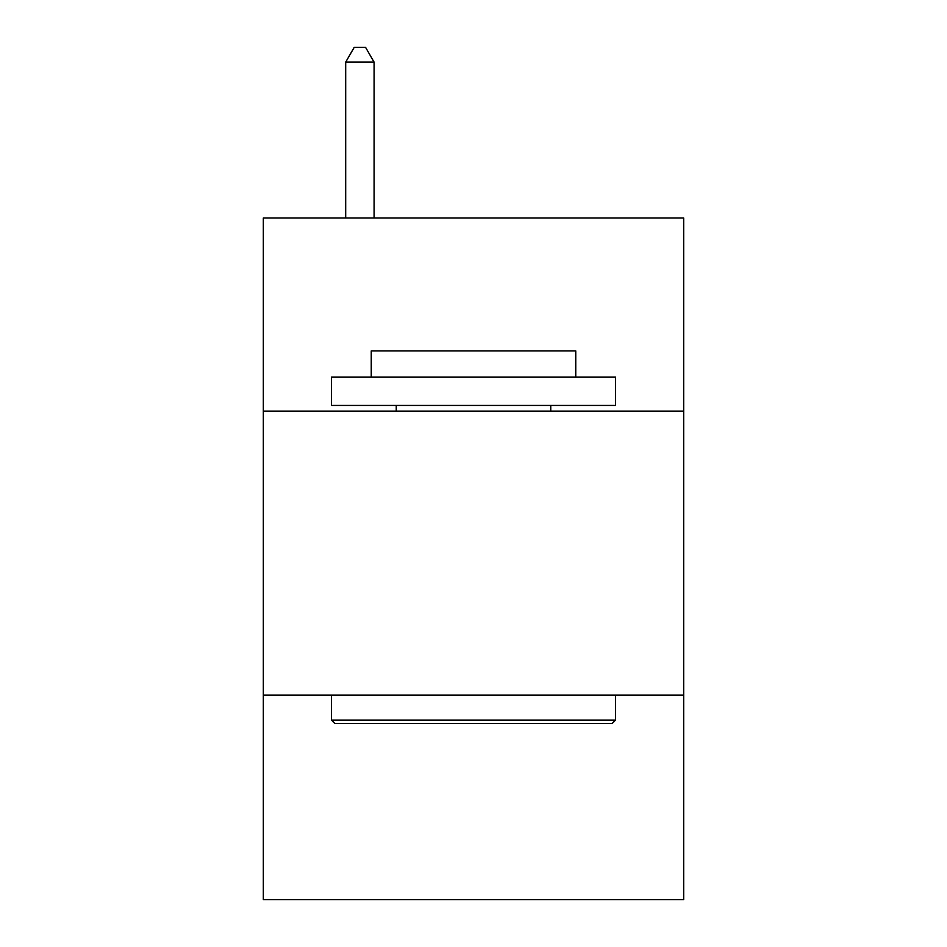 <?xml version="1.0" encoding="UTF-8"?>
<svg xmlns="http://www.w3.org/2000/svg" width="947" height="947" viewBox="0 0 947 947"><rect width="100%" height="100%" fill="white"/><g stroke="black" fill="none" stroke-linecap="round" stroke-linejoin="round"><path stroke-width="1.42" d="M683.675 411.128L683.675 217.988L263.325 217.988L263.325 411.128L683.675 411.128L683.675 899.65L263.325 899.65L263.325 411.128M683.675 695.157L263.325 695.157M334.895 723.555L331.486 720.146L615.514 720.146L612.105 723.555L334.895 723.555M615.514 377.048L615.514 405.446L331.486 405.446L331.486 377.048L615.514 377.048M371.248 377.048L371.248 350.911L575.752 350.911L575.752 377.048M615.514 695.157L615.514 720.146M331.486 695.157L331.486 720.146M550.752 405.446L550.752 411.128M396.248 405.446L396.248 411.128M374.089 217.988L374.089 62.123L345.691 62.123L345.691 217.988M345.691 62.123L354.214 47.35L365.566 47.35L374.089 62.123"/></g></svg>
